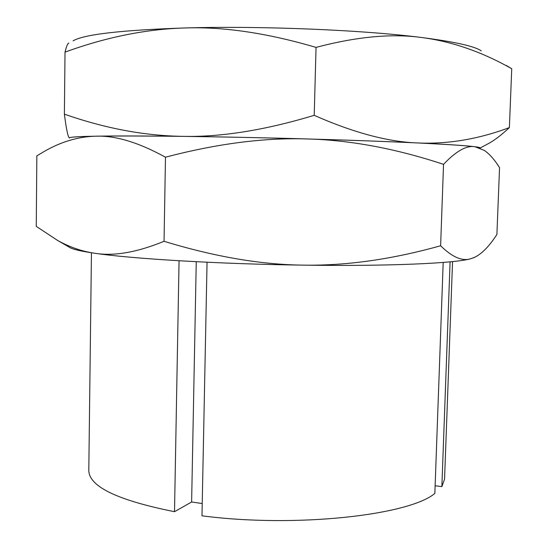 <?xml version="1.0" encoding="UTF-8"?>
<svg xmlns="http://www.w3.org/2000/svg" width="548" height="548" viewBox="0 0 548 548"><rect width="100%" height="100%" fill="white"/><g stroke="black" fill="none" stroke-linecap="round" stroke-linejoin="round"><path stroke-width="0.82" d="M68.843 43.073C67.774 43.162 66.5 46.176 65.02 52.129C106.257 37.106 146.323 29.051 185.21 27.955C223.831 26.619 267.438 33.099 316.045 47.402L314.209 115.327C265.116 130.15 221.461 137.164 183.231 136.363C144.713 135.842 105.093 128.438 64.383 114.135C66.274 128.924 67.925 136.849 69.336 137.911M65.02 52.129L64.383 114.135M316.045 47.402C356.549 36.675 391.731 33.38 421.583 37.511C451.792 41.408 481.85 51.813 511.743 68.733L506.256 65.459M511.743 68.733L509.38 127.588C478.493 139.151 448.031 144.275 417.987 142.966C388.292 141.98 353.7 132.767 314.209 115.327M486.234 144.761L489.439 143.035C495.289 139.706 501.941 134.555 509.38 127.588M73.124 40.847C83.967 34.387 121.334 30.092 185.21 27.955C261.464 25.735 363.303 29.996 421.583 37.511C454.71 41.792 474.589 46.231 481.213 50.82M69.466 138.021C68.651 136.123 106.572 135.568 183.231 136.363C258.875 137.281 359.954 140.158 417.987 142.966C460.731 145.069 481.439 146.768 480.117 148.056M207.055 262.232L201.979 515.812C295.214 528.073 409.096 515.312 434.852 493.419L443.195 262.437M202.226 503.537L191.622 501.995L174.511 511.695L179.059 260.752M191.622 501.995L196.259 261.697M450.086 261.834L441.866 486.617L435.133 485.754M441.866 486.617L444.558 479.164L452.552 261.588M91.448 252.758L88.803 470.465C89.029 486.569 117.601 500.317 174.511 511.695M440.619 245.757C392.183 259.334 346.624 265.794 303.955 265.143C261.382 264.746 214.748 256.8 164.044 241.284C136.829 252.484 113.573 256.45 94.283 253.183C81.584 251.272 69.295 246.984 57.41 240.325L36.257 226.358L36.846 155.872L44.046 151.556C60.938 141.774 78.165 136.651 95.722 136.199C115.258 135.377 138.507 142.384 165.475 157.208C217.049 143.644 264.328 137.555 307.312 138.945C350.412 140.11 395.82 148.577 443.538 164.352C456.121 151.043 466.629 145.179 475.048 146.761L484.288 150.392C489.412 153.858 494.502 159.612 499.55 167.661L496.899 234.469C489.268 246.292 481.774 253.943 474.404 257.416L470.8 258.725C462.293 261.499 452.23 257.176 440.619 245.757L443.538 164.352M164.044 241.284L165.475 157.208M69.24 247.189L70.432 247.874C73.891 249.587 81.844 251.354 94.283 253.183C131.26 258.766 219.241 264.061 303.955 265.143C389.066 266.362 455.395 263.293 470.8 258.725L474.815 257.224M69.473 137.843C69.939 137.069 78.693 136.521 95.722 136.199C133.068 135.452 221.899 136.507 307.312 138.945C393.142 141.35 459.793 144.638 475.048 146.761L480.123 147.878M480.274 147.967L489.439 143.035M473.787 257.731L474.404 257.416M70.432 247.874L57.41 240.325"/></g></svg>
